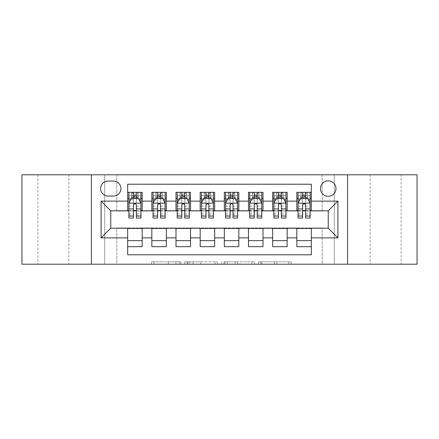 <?xml version="1.0" encoding="UTF-8"?>
<svg xmlns="http://www.w3.org/2000/svg" width="439" height="439" viewBox="0 0 439 439"><rect width="100%" height="100%" fill="white"/><g stroke="black" fill="none" stroke-linecap="round" stroke-linejoin="round"><path stroke-width="0.33" stroke-dasharray="2.19 1.65" d="M180.835 264.207L153.974 264.207L180.835 264.207L180.835 261.787L168.324 261.787L168.324 264.207L168.324 261.787L180.835 261.787L180.835 264.207L180.835 261.787L168.324 261.787L168.324 264.207L168.324 261.787L180.835 261.787L153.974 261.787L180.835 261.787M401.103 174.793L370.17 174.793L401.103 174.793L401.103 264.207L370.17 264.207L401.103 264.207M370.17 174.793L370.17 264.207M68.83 174.793L37.897 174.793L68.83 174.793L68.83 264.207L37.897 264.207L68.83 264.207M37.897 174.793L37.897 264.207M328.246 180.835A7.732 7.732 0 0 0 320.508 188.567A7.732 7.732 0 0 0 328.246 196.299A7.732 7.732 0 0 0 335.978 188.567A7.732 7.732 0 0 0 328.246 180.835M288.818 264.207L260.832 264.207L288.818 264.207L288.818 261.787L276.844 261.787L291.194 261.787L291.194 264.207L291.194 261.787L260.832 261.787L291.194 261.787L291.194 264.207L291.194 261.787L288.818 261.787L288.818 264.207M274.468 264.207L261.781 264.207L274.468 264.207L274.468 261.787L276.844 261.787L274.468 261.787L274.468 264.207L274.468 261.787L261.781 261.787L261.781 264.207L261.781 261.787L274.468 261.787L274.468 264.207M258.461 264.207L260.832 264.207L258.461 264.207L258.461 261.787L260.832 261.787L258.461 261.787L258.461 264.207M151.603 264.207L153.974 264.207L151.603 264.207L151.603 261.787L153.974 261.787L151.603 261.787L151.603 264.207M322.204 264.207L334.282 264.207L334.282 174.793L417.05 174.793L417.05 264.207L334.282 264.207L334.282 174.793L322.204 174.793L322.204 211.044L116.796 211.044L116.796 174.793L322.204 174.793L322.204 211.044L116.796 211.044L116.796 174.793L104.718 174.793L104.718 264.207L21.95 264.207L21.95 174.793L104.718 174.793L104.718 264.207L116.796 264.207L116.796 227.956L322.204 227.956L322.204 264.207L116.796 264.207L116.796 227.956L322.204 227.956L322.204 264.207M217.426 264.207L215.055 264.207L217.426 264.207L217.426 261.787L217.426 264.207M187.063 264.207L215.055 264.207L184.693 264.207L187.063 264.207L187.063 261.787L217.426 261.787L184.693 261.787L184.693 264.207L184.693 261.787L187.063 261.787L187.063 264.207M223.945 264.207L254.307 264.207L221.574 264.207L223.945 264.207L223.945 261.787L254.307 261.787L254.307 264.207L254.307 261.787L239.957 261.787L239.957 264.207M296.83 192.315L311.328 192.315L311.328 198.357L296.83 198.357L296.83 192.315M272.663 192.315L287.161 192.315L287.161 198.357L272.663 198.357L272.663 192.315M248.496 192.315L262.999 192.315L262.999 198.357L248.496 198.357L248.496 192.315M224.334 192.315L238.832 192.315L238.832 198.357L224.334 198.357L224.334 192.315M200.168 192.315L214.666 192.315L214.666 198.357L200.168 198.357L200.168 192.315M176.001 192.315L190.504 192.315L190.504 198.357L176.001 198.357L176.001 192.315M151.839 192.315L166.337 192.315L166.337 198.357L151.839 198.357L151.839 192.315M127.672 246.685L127.672 240.643L142.17 240.643L142.17 246.685L127.672 246.685L127.672 254.779L311.328 254.779L311.328 246.685L296.83 246.685L296.83 240.643L311.328 240.643L311.328 246.685M166.337 246.685L151.839 246.685L151.839 240.643L166.337 240.643L166.337 246.685M190.504 246.685L176.001 246.685L176.001 240.643L190.504 240.643L190.504 246.685M214.666 246.685L200.168 246.685L200.168 240.643L214.666 240.643L214.666 246.685M238.832 246.685L224.334 246.685L224.334 240.643L238.832 240.643L238.832 246.685M262.999 246.685L248.496 246.685L248.496 240.643L262.999 240.643L262.999 246.685M287.161 246.685L272.663 246.685L272.663 240.643L287.161 240.643L287.161 246.685M296.83 240.643L296.83 228.439L328.246 228.198L328.246 210.802L287.161 210.802L287.161 198.357M287.161 210.561L262.999 210.802L262.999 198.357M262.999 210.561L238.832 210.802L238.832 198.357M238.832 210.561L214.666 210.802L214.666 198.357M214.666 210.561L190.504 210.802L190.504 198.357M190.504 210.561L166.337 210.802L166.337 198.357M127.672 192.315L142.17 192.315L142.17 198.357L127.672 198.357L127.672 184.221L311.328 184.221L311.328 192.315M272.663 240.643L272.663 228.439L296.83 228.439M248.496 240.643L248.496 228.439L272.663 228.439M224.334 240.643L224.334 228.439L248.496 228.439M200.168 240.643L200.168 228.439L224.334 228.439M176.001 240.643L176.001 228.439L200.168 228.439M151.839 240.643L151.839 228.439L176.001 228.439M166.337 210.561L142.17 210.802L142.17 198.357M127.672 240.643L127.672 228.439L151.839 228.439M142.17 210.561L110.754 210.802L110.754 228.198L127.672 228.439M136.37 198.357L133.472 198.357M127.672 210.561L127.672 198.357M128.879 210.561L133.472 210.561M136.37 210.561L140.963 210.561M142.17 240.643L142.17 228.439M153.046 210.561L157.639 210.561M160.537 210.561L165.13 210.561M160.537 198.357L157.639 198.357M151.839 210.561L151.839 198.357M166.337 240.643L166.337 228.439M190.504 240.643L190.504 228.439M176.001 210.561L176.001 198.357M184.704 198.357L181.801 198.357M177.213 210.561L181.801 210.561M184.704 210.561L189.291 210.561M214.666 240.643L214.666 228.439M200.168 210.561L200.168 198.357M208.865 198.357L205.968 198.357M201.375 210.561L205.968 210.561M208.865 210.561L213.458 210.561M238.832 240.643L238.832 228.439M224.334 210.561L224.334 198.357M233.032 198.357L230.135 198.357M225.542 210.561L230.135 210.561M233.032 210.561L237.625 210.561M262.999 240.643L262.999 228.439M248.496 210.561L248.496 198.357M257.199 198.357L254.296 198.357M249.709 210.561L254.296 210.561M257.199 210.561L261.787 210.561M287.161 240.643L287.161 228.439M272.663 210.561L272.663 198.357M281.361 198.357L278.463 198.357M273.87 210.561L278.463 210.561M281.361 210.561L285.954 210.561M311.328 240.643L311.328 228.439M296.83 210.561L296.83 198.357M311.328 210.561L311.328 198.357M305.528 198.357L302.63 198.357M298.037 210.561L302.63 210.561M305.528 210.561L310.121 210.561M108.098 181.077A7.49 7.49 0 0 0 100.608 188.567A7.49 7.49 0 0 0 108.098 196.057L113.416 196.057A7.49 7.49 0 0 0 120.906 188.567A7.49 7.49 0 0 0 113.416 181.077L108.098 181.077M91.427 264.207L91.427 174.793M347.573 174.793L347.573 264.207M189.67 264.207L193.111 264.207L189.67 264.207L189.67 261.787L188.013 261.787L188.013 264.207L188.013 261.787L193.111 261.787L189.67 261.787L189.67 264.207M193.111 264.207L200.7 264.207L193.111 264.207L193.111 261.787L200.7 261.787L200.7 264.207L200.7 261.787L193.111 261.787L193.111 264.207M223.945 261.787L237.587 261.787L237.587 264.207L237.587 261.787L235.216 261.787L237.587 261.787L237.587 264.207L237.587 261.787L239.957 261.787M224.894 261.787L224.894 264.207L224.894 261.787M221.574 261.787L221.574 264.207L221.574 261.787M133.472 192.315L128.879 192.315L128.879 198.357L128.879 195.454L133.472 195.454L133.472 192.315L140.963 192.315L140.963 198.357L140.963 196.996L136.37 196.996M128.879 203.312L128.879 214.907L128.879 203.312L131.299 198.477L138.548 198.477L140.963 203.312L140.963 214.907L140.963 203.312M128.879 218.051L128.879 195.454L140.963 195.454L140.963 196.996M140.963 218.051L140.963 195.454L136.37 195.454L136.37 192.315L136.37 218.051M128.879 198.357L137.945 198.357L137.945 192.315L140.963 192.315M136.128 194.126L136.128 196.546L133.714 196.546L133.714 194.126L136.128 194.126L137.945 192.315L137.945 198.357L137.945 192.315L131.903 192.315L131.903 198.357L131.727 192.315L131.727 198.357M128.879 192.315L131.727 192.315M133.472 195.454L133.472 199.855L128.879 199.855M130.63 199.805L133.472 199.805L133.472 198.477M136.37 198.477L136.37 199.805L139.212 199.805M133.472 218.051L133.472 199.855M133.472 199.805L133.472 205.123C134.438 203.29 135.404 203.29 136.37 205.123L136.37 199.805M136.128 196.546L137.945 198.357L140.963 198.357M133.714 196.546L131.903 198.357M133.714 194.126L131.903 192.315M157.639 218.051L157.639 192.315L165.13 192.315L165.13 198.357L165.13 196.996L160.537 196.996M153.046 203.312L153.046 214.907L153.046 203.312L155.461 198.477L162.71 198.477L165.13 203.312L165.13 214.907L165.13 203.312M157.639 196.996L153.046 196.996L153.046 198.357L153.046 192.315L156.064 192.315L156.064 198.357L165.13 198.357M153.046 196.996L153.046 218.051M165.13 218.051L165.13 196.996M157.881 194.126L160.295 194.126L160.295 196.546L157.881 196.546L157.881 194.126L156.064 192.315L162.106 192.315L162.106 198.357L162.106 192.315L165.13 192.315L160.537 192.315L160.537 195.454L160.537 192.315M160.537 195.454L153.046 195.454L165.13 195.454L160.537 195.454L160.537 218.051M154.797 199.805L157.639 199.805L157.639 198.477M153.046 192.315L157.639 192.315L153.046 192.315M160.537 198.477L160.537 199.805L163.379 199.805M157.639 199.805L157.639 205.123C158.6 203.29 159.566 203.29 160.537 205.123L160.537 199.805M153.046 198.357L156.064 198.357L156.064 192.315M160.295 194.126L162.106 192.315L162.106 198.357L160.295 196.546M157.881 196.546L156.064 198.357M181.801 218.051L181.801 192.315L189.291 192.315L189.291 198.357L189.291 196.996L184.704 196.996M177.213 203.312L177.213 214.907L177.213 203.312L179.628 198.477L186.877 198.477L189.291 203.312L189.291 214.907L189.291 203.312M181.801 196.996L177.213 196.996L177.213 198.357L177.213 192.315L180.231 192.315L180.231 198.357L189.291 198.357M177.213 196.996L177.213 218.051M189.291 218.051L189.291 196.996M182.042 194.126L184.462 194.126L184.462 196.546L182.042 196.546L182.042 194.126L180.231 192.315L186.273 192.315L186.273 198.357L186.273 192.315L189.291 192.315L184.704 192.315L184.704 195.454L184.704 192.315M184.704 195.454L177.213 195.454L189.291 195.454L184.704 195.454L184.704 218.051M178.964 199.805L181.801 199.805L181.801 198.477M177.213 192.315L181.801 192.315L177.213 192.315M184.704 198.477L184.704 199.805L187.541 199.805M181.801 199.805L181.801 205.123C182.767 203.29 183.732 203.29 184.704 205.123L184.704 199.805M177.213 198.357L180.231 198.357L180.231 192.315M184.462 194.126L186.273 192.315L186.273 198.357L184.462 196.546M182.042 196.546L180.231 198.357M205.968 218.051L205.968 192.315L213.458 192.315L213.458 198.357L213.458 196.996L208.865 196.996M201.375 203.312L201.375 214.907L201.375 203.312L203.795 198.477L211.044 198.477L213.458 203.312L213.458 214.907L213.458 203.312M205.968 196.996L201.375 196.996L201.375 198.357L201.375 192.315L204.398 192.315L204.398 198.357L213.458 198.357M201.375 196.996L201.375 218.051M213.458 218.051L213.458 196.996M206.209 194.126L208.624 194.126L208.624 196.546L206.209 196.546L206.209 194.126L204.398 192.315L210.44 192.315L210.44 198.357L210.44 192.315L213.458 192.315L208.865 192.315L208.865 195.454L208.865 192.315M208.865 195.454L201.375 195.454L213.458 195.454L208.865 195.454L208.865 218.051M203.125 199.805L205.968 199.805L205.968 198.477M201.375 192.315L205.968 192.315L201.375 192.315M208.865 198.477L208.865 199.805L211.708 199.805M205.968 199.805L205.968 205.123C206.934 203.29 207.899 203.29 208.865 205.123L208.865 199.805M201.375 198.357L204.398 198.357L204.398 192.315M208.624 194.126L210.44 192.315L210.44 198.357L208.624 196.546M206.209 196.546L204.398 198.357M230.135 218.051L230.135 192.315L237.625 192.315L237.625 198.357L237.625 196.996L233.032 196.996M225.542 203.312L225.542 214.907L225.542 203.312L227.956 198.477L235.205 198.477L237.625 203.312L237.625 214.907L237.625 203.312M230.135 196.996L225.542 196.996L225.542 198.357L225.542 192.315L228.56 192.315L228.56 198.357L237.625 198.357M225.542 196.996L225.542 218.051M237.625 218.051L237.625 196.996M230.376 194.126L232.791 194.126L232.791 196.546L230.376 196.546L230.376 194.126L228.56 192.315L234.602 192.315L234.602 198.357L234.602 192.315L237.625 192.315L233.032 192.315L233.032 195.454L233.032 192.315M233.032 195.454L225.542 195.454L237.625 195.454L233.032 195.454L233.032 218.051M227.292 199.805L230.135 199.805L230.135 198.477M225.542 192.315L230.135 192.315L225.542 192.315M233.032 198.477L233.032 199.805L235.875 199.805M230.135 199.805L230.135 205.123C231.095 203.29 232.061 203.29 233.032 205.123L233.032 199.805M225.542 198.357L228.56 198.357L228.56 192.315M232.791 194.126L234.602 192.315L234.602 198.357L232.791 196.546M230.376 196.546L228.56 198.357M254.296 218.051L254.296 192.315L261.787 192.315L261.787 198.357L261.787 196.996L257.199 196.996M249.709 203.312L249.709 214.907L249.709 203.312L252.123 198.477L259.372 198.477L261.787 203.312L261.787 214.907L261.787 203.312M254.296 196.996L249.709 196.996L249.709 198.357L249.709 192.315L252.727 192.315L252.727 198.357L261.787 198.357M249.709 196.996L249.709 218.051M261.787 218.051L261.787 196.996M254.538 194.126L256.958 194.126L256.958 196.546L254.538 196.546L254.538 194.126L252.727 192.315L258.769 192.315L258.769 198.357L258.769 192.315L261.787 192.315L257.199 192.315L257.199 195.454L257.199 192.315M257.199 195.454L249.709 195.454L261.787 195.454L257.199 195.454L257.199 218.051M251.459 199.805L254.296 199.805L254.296 198.477M249.709 192.315L254.296 192.315L249.709 192.315M257.199 198.477L257.199 199.805L260.036 199.805M254.296 199.805L254.296 205.123C255.262 203.29 256.228 203.29 257.199 205.123L257.199 199.805M249.709 198.357L252.727 198.357L252.727 192.315M256.958 194.126L258.769 192.315L258.769 198.357L256.958 196.546M254.538 196.546L252.727 198.357M278.463 218.051L278.463 192.315L285.954 192.315L285.954 198.357L285.954 196.996L281.361 196.996M273.87 203.312L273.87 214.907L273.87 203.312L276.29 198.477L283.539 198.477L285.954 203.312L285.954 214.907L285.954 203.312M278.463 196.996L273.87 196.996L273.87 198.357L273.87 192.315L276.894 192.315L276.894 198.357L285.954 198.357M273.87 196.996L273.87 218.051M285.954 218.051L285.954 196.996M278.705 194.126L281.119 194.126L281.119 196.546L278.705 196.546L278.705 194.126L276.894 192.315L282.935 192.315L282.935 198.357L282.935 192.315L285.954 192.315L281.361 192.315L281.361 195.454L281.361 192.315M281.361 195.454L273.87 195.454L285.954 195.454L281.361 195.454L281.361 218.051M275.621 199.805L278.463 199.805L278.463 198.477M273.87 192.315L278.463 192.315L273.87 192.315M281.361 198.477L281.361 199.805L284.203 199.805M278.463 199.805L278.463 205.123C279.429 203.29 280.395 203.29 281.361 205.123L281.361 199.805M273.87 198.357L276.894 198.357L276.894 192.315M281.119 194.126L282.935 192.315L282.935 198.357L281.119 196.546M278.705 196.546L276.894 198.357M302.63 218.051L302.63 192.315L310.121 192.315L310.121 198.357L310.121 196.996L305.528 196.996M298.037 203.312L298.037 214.907L298.037 203.312L300.452 198.477L307.701 198.477L310.121 203.312L310.121 214.907L310.121 203.312M302.63 196.996L298.037 196.996L298.037 198.357L298.037 192.315L301.055 192.315L301.055 198.357L310.121 198.357M298.037 196.996L298.037 218.051M310.121 218.051L310.121 196.996M302.872 194.126L305.286 194.126L305.286 196.546L302.872 196.546L302.872 194.126L301.055 192.315L307.097 192.315L307.097 198.357L307.097 192.315L310.121 192.315L305.528 192.315L305.528 195.454L305.528 192.315M305.528 195.454L298.037 195.454L310.121 195.454L305.528 195.454L305.528 218.051M299.788 199.805L302.63 199.805L302.63 198.477M298.037 192.315L302.63 192.315L298.037 192.315M305.528 198.477L305.528 199.805L308.37 199.805M302.63 199.805L302.63 205.123C303.59 203.29 304.556 203.29 305.528 205.123L305.528 199.805M298.037 198.357L301.055 198.357L301.055 192.315M305.286 194.126L307.097 192.315L307.097 198.357L305.286 196.546M302.872 196.546L301.055 198.357M179.178 261.787L179.178 264.207L179.178 261.787M175.913 261.787L175.913 264.207L175.913 261.787M153.974 261.787L153.974 264.207L153.974 261.787M215.055 261.787L215.055 264.207L215.055 261.787M251.937 261.787L251.937 264.207L251.937 261.787M235.216 261.787L235.216 264.207L235.216 261.787M227.27 261.787L227.27 264.207L227.27 261.787M276.844 261.787L276.844 264.207L276.844 261.787M260.832 261.787L260.832 264.207L260.832 261.787M128.94 203.191L140.903 203.191M140.963 199.855L136.37 199.855M128.879 213.272L133.472 213.272M136.37 213.272L140.963 213.272M128.879 206.105L133.472 206.105M136.37 206.105L140.963 206.105M133.472 196.996L128.879 196.996M138.115 192.315L138.115 198.357M153.107 203.191L165.069 203.191M157.639 199.855L153.046 199.855M165.13 199.855L160.537 199.855M153.046 213.272L157.639 213.272M160.537 213.272L165.13 213.272M153.046 206.105L157.639 206.105M160.537 206.105L165.13 206.105M155.894 192.315L155.894 198.357M162.282 192.315L162.282 198.357M177.274 203.191L189.231 203.191M181.801 199.855L177.213 199.855M189.291 199.855L184.704 199.855M177.213 213.272L181.801 213.272M184.704 213.272L189.291 213.272M177.213 206.105L181.801 206.105M184.704 206.105L189.291 206.105M180.056 192.315L180.056 198.357M186.449 192.315L186.449 198.357M201.435 203.191L213.398 203.191M205.968 199.855L201.375 199.855M213.458 199.855L208.865 199.855M201.375 213.272L205.968 213.272M208.865 213.272L213.458 213.272M201.375 206.105L205.968 206.105M208.865 206.105L213.458 206.105M204.223 192.315L204.223 198.357M210.61 192.315L210.61 198.357M225.602 203.191L237.565 203.191M230.135 199.855L225.542 199.855M237.625 199.855L233.032 199.855M225.542 213.272L230.135 213.272M233.032 213.272L237.625 213.272M225.542 206.105L230.135 206.105M233.032 206.105L237.625 206.105M228.39 192.315L228.39 198.357M234.777 192.315L234.777 198.357M249.769 203.191L261.726 203.191M254.296 199.855L249.709 199.855M261.787 199.855L257.199 199.855M249.709 213.272L254.296 213.272M257.199 213.272L261.787 213.272M249.709 206.105L254.296 206.105M257.199 206.105L261.787 206.105M252.551 192.315L252.551 198.357M258.944 192.315L258.944 198.357M273.931 203.191L285.893 203.191M278.463 199.855L273.87 199.855M285.954 199.855L281.361 199.855M273.87 213.272L278.463 213.272M281.361 213.272L285.954 213.272M273.87 206.105L278.463 206.105M281.361 206.105L285.954 206.105M276.718 192.315L276.718 198.357M283.106 192.315L283.106 198.357M298.097 203.191L310.06 203.191M302.63 199.855L298.037 199.855M310.121 199.855L305.528 199.855M298.037 213.272L302.63 213.272M305.528 213.272L310.121 213.272M298.037 206.105L302.63 206.105M305.528 206.105L310.121 206.105M300.885 192.315L300.885 198.357M307.273 192.315L307.273 198.357M128.879 214.907L133.472 214.907M136.37 214.907L140.963 214.907M153.046 214.907L157.639 214.907M160.537 214.907L165.13 214.907M177.213 214.907L181.801 214.907M184.704 214.907L189.291 214.907M201.375 214.907L205.968 214.907M208.865 214.907L213.458 214.907M225.542 214.907L230.135 214.907M233.032 214.907L237.625 214.907M249.709 214.907L254.296 214.907M257.199 214.907L261.787 214.907M273.87 214.907L278.463 214.907M281.361 214.907L285.954 214.907M298.037 214.907L302.63 214.907M305.528 214.907L310.121 214.907"/><path stroke-width="0.66" d="M328.246 180.835A7.732 7.732 0 0 0 320.508 188.567A7.732 7.732 0 0 0 328.246 196.299A7.732 7.732 0 0 0 335.978 188.567A7.732 7.732 0 0 0 328.246 180.835M347.573 264.207L417.05 264.207L417.05 174.793L347.573 174.793L347.573 264.207L91.427 264.207L91.427 174.793L21.95 174.793L21.95 264.207L91.427 264.207M311.328 192.315L296.83 192.315L296.83 201.133L287.161 201.133L287.161 210.802L296.83 210.802L296.83 201.133M287.161 201.133L287.161 192.315L272.663 192.315L272.663 201.133L262.999 201.133L262.999 210.802L272.663 210.802L272.663 201.133M262.999 201.133L262.999 192.315L248.496 192.315L248.496 201.133L238.832 201.133L238.832 210.802L248.496 210.802L248.496 201.133M238.832 201.133L238.832 192.315L224.334 192.315L224.334 201.133L214.666 201.133L214.666 210.802L224.334 210.802L224.334 201.133M214.666 201.133L214.666 192.315L200.168 192.315L200.168 201.133L190.504 201.133L190.504 210.802L200.168 210.802L200.168 201.133M190.504 201.133L190.504 192.315L176.001 192.315L176.001 201.133L166.337 201.133L166.337 210.802L176.001 210.802L176.001 201.133M166.337 201.133L166.337 192.315L151.839 192.315L151.839 210.802L142.17 210.802L142.17 192.315L127.672 192.315M127.672 246.685L142.17 246.685L142.17 228.198L151.839 228.198L151.839 246.685L166.337 246.685L166.337 228.198L176.001 228.198L176.001 237.867L166.337 237.867M176.001 237.867L176.001 246.685L190.504 246.685L190.504 228.198L200.168 228.198L200.168 237.867L190.504 237.867M200.168 237.867L200.168 246.685L214.666 246.685L214.666 228.198L224.334 228.198L224.334 237.867L214.666 237.867M224.334 237.867L224.334 246.685L238.832 246.685L238.832 228.198L248.496 228.198L248.496 237.867L238.832 237.867M248.496 237.867L248.496 246.685L262.999 246.685L262.999 228.198L272.663 228.198L272.663 237.867L262.999 237.867M272.663 237.867L272.663 246.685L287.161 246.685L287.161 228.198L296.83 228.198L296.83 237.867L287.161 237.867M108.098 196.057L113.416 196.057A7.49 7.49 0 0 0 120.906 188.567A7.49 7.49 0 0 0 113.416 181.077L108.098 181.077A7.49 7.49 0 0 0 100.608 188.567A7.49 7.49 0 0 0 108.098 196.057M347.573 174.793L91.427 174.793M311.328 201.133L311.328 184.221L127.672 184.221L127.672 210.802L110.754 210.802L110.754 228.198L127.672 228.198L127.672 254.779L311.328 254.779L311.328 228.198L328.246 228.198L328.246 210.802L311.328 210.802L311.328 201.133L337.909 201.133L337.909 237.867L311.328 237.867M127.672 237.867L101.091 237.867L101.091 201.133L127.672 201.133M296.83 237.867L296.83 246.685L311.328 246.685M127.672 198.357L128.879 198.357M133.472 198.357L136.37 198.357M140.963 198.357L142.17 198.357M127.672 210.561L128.879 210.561M133.472 210.561L136.37 210.561M140.963 210.561L142.17 210.561M127.672 228.439L142.17 228.439M127.672 240.643L142.17 240.643M151.839 210.561L153.046 210.561M157.639 210.561L160.537 210.561M165.13 210.561L166.337 210.561M151.839 198.357L153.046 198.357M157.639 198.357L160.537 198.357M165.13 198.357L166.337 198.357M151.839 228.439L166.337 228.439M151.839 240.643L166.337 240.643M176.001 228.439L190.504 228.439M176.001 240.643L190.504 240.643M176.001 198.357L177.213 198.357M181.801 198.357L184.704 198.357M189.291 198.357L190.504 198.357M176.001 210.561L177.213 210.561M181.801 210.561L184.704 210.561M189.291 210.561L190.504 210.561M200.168 228.439L214.666 228.439M200.168 240.643L214.666 240.643M200.168 198.357L201.375 198.357M205.968 198.357L208.865 198.357M213.458 198.357L214.666 198.357M200.168 210.561L201.375 210.561M205.968 210.561L208.865 210.561M213.458 210.561L214.666 210.561M224.334 228.439L238.832 228.439M224.334 240.643L238.832 240.643M224.334 198.357L225.542 198.357M230.135 198.357L233.032 198.357M237.625 198.357L238.832 198.357M224.334 210.561L225.542 210.561M230.135 210.561L233.032 210.561M237.625 210.561L238.832 210.561M248.496 228.439L262.999 228.439M248.496 240.643L262.999 240.643M248.496 198.357L249.709 198.357M254.296 198.357L257.199 198.357M261.787 198.357L262.999 198.357M248.496 210.561L249.709 210.561M254.296 210.561L257.199 210.561M261.787 210.561L262.999 210.561M272.663 228.439L287.161 228.439M272.663 240.643L287.161 240.643M272.663 198.357L273.87 198.357M278.463 198.357L281.361 198.357M285.954 198.357L287.161 198.357M272.663 210.561L273.87 210.561M278.463 210.561L281.361 210.561M285.954 210.561L287.161 210.561M296.83 228.439L311.328 228.439M296.83 240.643L311.328 240.643M296.83 198.357L298.037 198.357M302.63 198.357L305.528 198.357M310.121 198.357L311.328 198.357M296.83 210.561L298.037 210.561M302.63 210.561L305.528 210.561M310.121 210.561L311.328 210.561M110.754 210.802L101.091 201.133M110.754 228.198L101.091 237.867M337.909 201.133L328.246 210.802M337.909 237.867L328.246 228.198M136.37 195.454L133.472 195.454M140.963 216.081L136.37 216.081L136.37 218.051L140.963 218.051L140.963 203.312L138.548 198.477L131.299 198.477L128.879 203.312L128.879 218.051L133.472 218.051L133.472 216.081L128.879 216.081M128.879 203.312L128.879 192.315M140.963 203.312L140.963 192.315M133.472 198.477L133.472 192.315M136.37 192.315L136.37 198.477M136.37 216.081L136.37 205.123C135.404 203.262 134.438 203.262 133.472 205.123L133.472 216.081M160.537 195.454L157.639 195.454M165.13 216.081L160.537 216.081L160.537 218.051L165.13 218.051L165.13 203.312L162.71 198.477L155.461 198.477L153.046 203.312L153.046 218.051L157.639 218.051L157.639 216.081L153.046 216.081M153.046 203.312L153.046 192.315M165.13 203.312L165.13 192.315M157.639 198.477L157.639 192.315M160.537 192.315L160.537 198.477M160.537 216.081L160.537 205.123C159.571 203.262 158.605 203.262 157.639 205.123L157.639 216.081M184.704 195.454L181.801 195.454M189.291 216.081L184.704 216.081L184.704 218.051L189.291 218.051L189.291 203.312L186.877 198.477L179.628 198.477L177.213 203.312L177.213 218.051L181.801 218.051L181.801 216.081L177.213 216.081M177.213 203.312L177.213 192.315M189.291 203.312L189.291 192.315M181.801 198.477L181.801 192.315M184.704 192.315L184.704 198.477M184.704 216.081L184.704 205.123C183.738 203.262 182.772 203.262 181.801 205.123L181.801 216.081M208.865 195.454L205.968 195.454M213.458 216.081L208.865 216.081L208.865 218.051L213.458 218.051L213.458 203.312L211.044 198.477L203.795 198.477L201.375 203.312L201.375 218.051L205.968 218.051L205.968 216.081L201.375 216.081M201.375 203.312L201.375 192.315M213.458 203.312L213.458 192.315M205.968 198.477L205.968 192.315M208.865 192.315L208.865 198.477M208.865 216.081L208.865 205.123C207.899 203.262 206.934 203.262 205.968 205.123L205.968 216.081M233.032 195.454L230.135 195.454M237.625 216.081L233.032 216.081L233.032 218.051L237.625 218.051L237.625 203.312L235.205 198.477L227.956 198.477L225.542 203.312L225.542 218.051L230.135 218.051L230.135 216.081L225.542 216.081M225.542 203.312L225.542 192.315M237.625 203.312L237.625 192.315M230.135 198.477L230.135 192.315M233.032 192.315L233.032 198.477M233.032 216.081L233.032 205.123C232.066 203.262 231.101 203.262 230.135 205.123L230.135 216.081M257.199 195.454L254.296 195.454M261.787 216.081L257.199 216.081L257.199 218.051L261.787 218.051L261.787 203.312L259.372 198.477L252.123 198.477L249.709 203.312L249.709 218.051L254.296 218.051L254.296 216.081L249.709 216.081M249.709 203.312L249.709 192.315M261.787 203.312L261.787 192.315M254.296 198.477L254.296 192.315M257.199 192.315L257.199 198.477M257.199 216.081L257.199 205.123C256.233 203.262 255.268 203.262 254.296 205.123L254.296 216.081M281.361 195.454L278.463 195.454M285.954 216.081L281.361 216.081L281.361 218.051L285.954 218.051L285.954 203.312L283.539 198.477L276.29 198.477L273.87 203.312L273.87 218.051L278.463 218.051L278.463 216.081L273.87 216.081M273.87 203.312L273.87 192.315M285.954 203.312L285.954 192.315M278.463 198.477L278.463 192.315M281.361 192.315L281.361 198.477M281.361 216.081L281.361 205.123C280.395 203.262 279.429 203.262 278.463 205.123L278.463 216.081M305.528 195.454L302.63 195.454M310.121 216.081L305.528 216.081L305.528 218.051L310.121 218.051L310.121 203.312L307.701 198.477L300.452 198.477L298.037 203.312L298.037 218.051L302.63 218.051L302.63 216.081L298.037 216.081M298.037 203.312L298.037 192.315M310.121 203.312L310.121 192.315M302.63 198.477L302.63 192.315M305.528 192.315L305.528 198.477M305.528 216.081L305.528 205.123C304.562 203.262 303.596 203.262 302.63 205.123L302.63 216.081M151.839 237.867L142.17 237.867M151.839 201.133L142.17 201.133M140.903 203.191L128.94 203.191M128.879 199.805L130.63 199.805M139.212 199.805L140.963 199.805M133.472 208.909L128.879 208.909M140.963 208.909L136.37 208.909M136.37 196.996L133.472 196.996M165.069 203.191L153.107 203.191M153.046 199.805L154.797 199.805M163.379 199.805L165.13 199.805M157.639 208.909L153.046 208.909M165.13 208.909L160.537 208.909M160.537 196.996L157.639 196.996M189.231 203.191L177.274 203.191M177.213 199.805L178.964 199.805M187.541 199.805L189.291 199.805M181.801 208.909L177.213 208.909M189.291 208.909L184.704 208.909M184.704 196.996L181.801 196.996M213.398 203.191L201.435 203.191M201.375 199.805L203.125 199.805M211.708 199.805L213.458 199.805M205.968 208.909L201.375 208.909M213.458 208.909L208.865 208.909M208.865 196.996L205.968 196.996M237.565 203.191L225.602 203.191M225.542 199.805L227.292 199.805M235.875 199.805L237.625 199.805M230.135 208.909L225.542 208.909M237.625 208.909L233.032 208.909M233.032 196.996L230.135 196.996M261.726 203.191L249.769 203.191M249.709 199.805L251.459 199.805M260.036 199.805L261.787 199.805M254.296 208.909L249.709 208.909M261.787 208.909L257.199 208.909M257.199 196.996L254.296 196.996M285.893 203.191L273.931 203.191M273.87 199.805L275.621 199.805M284.203 199.805L285.954 199.805M278.463 208.909L273.87 208.909M285.954 208.909L281.361 208.909M281.361 196.996L278.463 196.996M310.06 203.191L298.097 203.191M298.037 199.805L299.788 199.805M308.37 199.805L310.121 199.805M302.63 208.909L298.037 208.909M310.121 208.909L305.528 208.909M305.528 196.996L302.63 196.996"/></g></svg>
